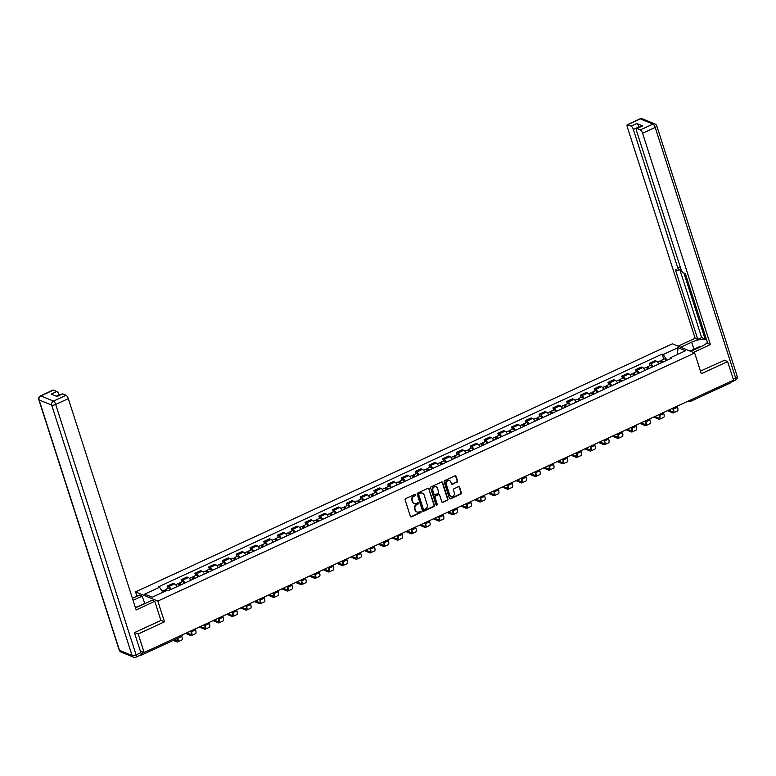 <?xml version="1.0" encoding="UTF-8"?>
<svg xmlns="http://www.w3.org/2000/svg" width="776" height="776" viewBox="0 0 776 776"><rect width="100%" height="100%" fill="white"/><g stroke="black" fill="none" stroke-linecap="round" stroke-linejoin="round"><path stroke-width="1.16" d="M415.693 494.7A0.708 0.63 112.4 0 0 414.888 494.341L405.683 498.59A1.018 0.892 112.4 0 0 405.111 499.909L410.388 516.35A1.018 0.892 112.4 0 0 411.552 516.865L420.757 512.616A0.708 0.63 112.4 0 0 420.815 511.316A0.708 0.63 112.4 0 0 420.34 511.335L419.156 511.888A3.24 2.871 112.4 0 1 415.441 510.239L415.005 508.872A3.24 2.871 112.4 0 1 416.838 504.662L418.022 504.119A0.708 0.63 112.4 0 0 418.089 502.819A0.708 0.63 112.4 0 0 417.614 502.838L416.421 503.382A3.24 2.871 112.4 0 1 412.716 501.742L412.269 500.375A3.24 2.871 112.4 0 1 414.103 496.165L415.296 495.612A0.708 0.63 112.4 0 0 415.693 494.7M414.025 503.362A3.24 2.871 112.4 0 1 412.269 501.558L411.823 500.19A3.24 2.871 112.4 0 1 413.656 495.98L414.85 495.437A0.708 0.63 112.4 0 0 415.121 494.283M410.659 516.768A1.018 0.892 112.4 0 0 411.105 516.68L420.311 512.432A0.708 0.63 112.4 0 0 420.573 511.277M416.76 511.859A3.24 2.871 112.4 0 1 414.995 510.055L414.559 508.687A3.24 2.871 112.4 0 1 416.392 504.478L417.585 503.934A0.708 0.63 112.4 0 0 417.847 502.78M457.006 482.274A1.018 0.892 112.4 0 0 457.578 480.955L456.094 476.348A1.018 0.892 112.4 0 0 454.94 475.834L444.716 480.557A1.018 0.892 112.4 0 0 444.134 481.867L449.42 498.318A1.018 0.892 112.4 0 0 450.575 498.832L460.798 494.108A1.018 0.892 112.4 0 0 461.371 492.789L459.586 487.221A1.018 0.892 112.4 0 0 458.422 486.707L454.047 488.725A1.018 0.892 112.4 0 0 453.475 490.044L454.367 492.808A2.716 2.396 112.4 0 1 449.731 494.942L446.258 484.117A2.716 2.396 112.4 0 1 450.885 481.974L451.467 483.778A1.018 0.892 112.4 0 0 452.631 484.292L456.56 482.09A1.018 0.892 112.4 0 0 457.132 480.771L455.648 476.163A1.018 0.892 112.4 0 0 455.376 475.746M134.694 632.537L138.186 633.973L164.493 621.818L157.829 601.06L694.656 352.993L701.32 373.751L727.626 361.597L733.572 380.124L144.142 652.5L140.291 650.918M138.186 633.973L144.142 652.5M429.147 488.793A1.018 0.892 112.4 0 0 427.993 488.279L417.769 493.002A1.018 0.892 112.4 0 0 417.197 494.322L422.474 510.763A1.018 0.892 112.4 0 0 423.638 511.277L433.862 506.553A1.018 0.892 112.4 0 0 434.434 505.244L428.701 488.608A1.018 0.892 112.4 0 0 428.43 488.201M431.243 486.785L441.466 482.051A1.018 0.892 112.4 0 1 442.621 482.565L447.907 499.017A1.018 0.892 112.4 0 1 447.335 500.336L442.95 502.353A1.018 0.892 112.4 0 1 441.796 501.839L439.652 495.166A1.018 0.892 112.4 0 0 438.498 494.651L435.588 496A1.018 0.892 112.4 0 0 435.016 497.309L437.247 504.255A0.708 0.63 112.4 0 1 436.034 504.817L430.67 488.094A1.018 0.892 112.4 0 1 431.243 486.785M136.954 596.22L135.558 591.884L672.394 343.807L694.656 352.993M727.626 361.597L724.124 360.151M730.594 381.491A2.066 0.698 65.2 0 1 730.536 382.888L690.553 401.367A2.066 0.698 -114.8 0 0 690.611 399.97M140.456 655.099L140.834 655.254A2.066 0.698 -114.8 0 0 141.096 655.274A2.066 0.698 -114.8 0 0 141.125 653.761L143.987 652.441M176.957 586.675A4.753 1.6 -114.8 0 0 174.551 583.911L168.731 586.607A4.753 1.6 65.2 0 1 171.127 589.362M168.731 586.607L167.374 586.045L168.082 588.266M174.551 583.911L173.194 583.348L167.374 586.045M181.856 581.903L181.138 579.682L182.496 580.244A4.753 1.6 65.2 0 1 184.901 582.999M190.731 580.312A4.753 1.6 -114.8 0 0 188.326 577.548L186.968 576.985L181.138 579.682M195.62 575.54L194.912 573.318L196.27 573.881A4.753 1.6 65.2 0 1 198.666 576.636M204.495 573.949A4.753 1.6 -114.8 0 0 202.099 571.184L200.732 570.632L194.912 573.318M209.394 569.177L208.676 566.955L210.034 567.518A4.753 1.6 65.2 0 1 212.44 570.273M218.269 567.586A4.753 1.6 -114.8 0 0 215.864 564.821L214.506 564.268L208.676 566.955M223.158 562.813L222.45 560.592L223.808 561.155A4.753 1.6 65.2 0 1 226.214 563.909M232.034 561.223A4.753 1.6 -114.8 0 0 229.638 558.458L228.28 557.905L222.45 560.592M236.932 556.45L236.214 554.229L237.572 554.792A4.753 1.6 65.2 0 1 239.978 557.556M245.808 554.859A4.753 1.6 -114.8 0 0 243.402 552.095L242.044 551.542L236.214 554.229M250.706 550.087L249.988 547.866L251.346 548.428A4.753 1.6 65.2 0 1 253.752 551.193M259.572 548.496A4.753 1.6 -114.8 0 0 257.176 545.732L255.818 545.179L249.988 547.866M264.47 543.724L263.762 541.502L265.12 542.065A4.753 1.6 65.2 0 1 267.516 544.83M273.346 542.133A4.753 1.6 -114.8 0 0 270.94 539.368L269.582 538.816L263.762 541.502M278.245 537.361L277.527 535.139L278.885 535.702A4.753 1.6 65.2 0 1 281.29 538.466M287.11 535.77A4.753 1.6 -114.8 0 0 284.714 533.005L283.356 532.452L277.527 535.139M292.009 530.997L291.301 528.776L292.659 529.339A4.753 1.6 65.2 0 1 295.055 532.103M300.884 529.407A4.753 1.6 -114.8 0 0 298.479 526.642L297.121 526.089L291.301 528.776M305.783 524.634L305.065 522.413L306.423 522.976A4.753 1.6 65.2 0 1 308.829 525.74M314.649 523.043A4.753 1.6 -114.8 0 0 312.253 520.279L310.895 519.726L305.065 522.413M319.547 518.271L318.839 516.05L320.197 516.612A4.753 1.6 65.2 0 1 322.593 519.377M328.423 516.68A4.753 1.6 -114.8 0 0 326.017 513.916L324.659 513.363L318.839 516.05M333.321 511.908L332.603 509.687L333.961 510.249A4.753 1.6 65.2 0 1 336.367 513.014M342.187 510.317A4.753 1.6 -114.8 0 0 339.791 507.562L338.433 507L332.603 509.687M347.085 505.545L346.377 503.323L347.735 503.886A4.753 1.6 65.2 0 1 350.131 506.65M355.961 503.954A4.753 1.6 -114.8 0 0 353.555 501.199L352.197 500.636L346.377 503.323M360.859 499.181L360.142 496.96L361.5 497.523A4.753 1.6 65.2 0 1 363.905 500.287M369.725 497.591A4.753 1.6 -114.8 0 0 367.329 494.836L365.971 494.273L360.142 496.96M374.624 492.818L373.916 490.597L375.274 491.16A4.753 1.6 65.2 0 1 377.67 493.924M383.499 491.227A4.753 1.6 -114.8 0 0 381.094 488.473L379.736 487.91L373.916 490.597M388.398 486.455L387.68 484.234L389.038 484.796A4.753 1.6 65.2 0 1 391.444 487.561M397.264 484.864A4.753 1.6 -114.8 0 0 394.868 482.109L393.51 481.547L387.68 484.234M402.162 480.092L401.454 477.87L402.812 478.433A4.753 1.6 65.2 0 1 405.208 481.198M411.037 478.501A4.753 1.6 -114.8 0 0 408.632 475.746L407.274 475.184L401.454 477.87M415.936 473.729L415.218 471.507L416.576 472.07A4.753 1.6 65.2 0 1 418.982 474.834M424.802 472.138A4.753 1.6 -114.8 0 0 422.406 469.383L421.048 468.82L415.218 471.507M429.7 467.375L428.992 465.144L430.35 465.707A4.753 1.6 65.2 0 1 432.746 468.471M438.576 465.775A4.753 1.6 -114.8 0 0 436.17 463.02L434.812 462.457L428.992 465.144M443.474 461.012L442.756 458.791L444.115 459.344A4.753 1.6 65.2 0 1 446.52 462.108M452.34 459.411A4.753 1.6 -114.8 0 0 449.944 456.657L448.586 456.094L442.756 458.791M457.239 454.649L456.53 452.427L457.889 452.98A4.753 1.6 65.2 0 1 460.284 455.745M466.114 453.048A4.753 1.6 -114.8 0 0 463.709 450.293L462.35 449.731L456.53 452.427M471.013 448.285L470.295 446.064L471.653 446.617A4.753 1.6 65.2 0 1 474.058 449.382M479.878 446.685A4.753 1.6 -114.8 0 0 477.482 443.93L476.125 443.368L470.295 446.064M484.777 441.922L484.069 439.701L485.427 440.254A4.753 1.6 65.2 0 1 487.823 443.018M493.652 440.322A4.753 1.6 -114.8 0 0 491.247 437.567L489.889 437.004L484.069 439.701M498.551 435.559L497.833 433.338L499.191 433.891A4.753 1.6 65.2 0 1 501.597 436.655M507.417 433.959A4.753 1.6 -114.8 0 0 505.021 431.204L503.663 430.641L497.833 433.338M512.315 429.196L511.607 426.975L512.965 427.527A4.753 1.6 65.2 0 1 515.361 430.292M521.191 427.595A4.753 1.6 -114.8 0 0 518.785 424.841L517.427 424.278L511.607 426.975M526.089 422.833L525.371 420.611L526.729 421.164A4.753 1.6 65.2 0 1 529.135 423.929M534.965 421.242A4.753 1.6 -114.8 0 0 532.559 418.477L531.201 417.915L525.371 420.611M539.853 416.469L539.145 414.248L540.503 414.801A4.753 1.6 65.2 0 1 542.899 417.566M548.729 414.879A4.753 1.6 -114.8 0 0 546.333 412.114L544.965 411.552L539.145 414.248M553.627 410.106L552.91 407.885L554.268 408.438A4.753 1.6 65.2 0 1 556.673 411.202M562.503 408.515A4.753 1.6 -114.8 0 0 560.097 405.751L558.739 405.188L552.91 407.885M567.392 403.743L566.684 401.522L568.042 402.075A4.753 1.6 65.2 0 1 570.447 404.839M576.267 402.152A4.753 1.6 -114.8 0 0 573.871 399.388L572.513 398.825L566.684 401.522M581.166 397.38L580.448 395.159L581.816 395.721A4.753 1.6 65.2 0 1 584.212 398.476M590.041 395.789A4.753 1.6 -114.8 0 0 587.636 393.025L586.278 392.462L580.448 395.159M594.94 391.017L594.222 388.795L595.58 389.358A4.753 1.6 65.2 0 1 597.986 392.113M603.806 389.426A4.753 1.6 -114.8 0 0 601.41 386.661L600.052 386.099L594.222 388.795M608.704 384.654L607.996 382.432L609.354 382.995A4.753 1.6 65.2 0 1 611.75 385.75M617.58 383.063A4.753 1.6 -114.8 0 0 615.174 380.298L613.816 379.736L607.996 382.432M622.478 378.29L621.76 376.069L623.118 376.632A4.753 1.6 65.2 0 1 625.524 379.386M631.344 376.7A4.753 1.6 -114.8 0 0 628.948 373.935L627.59 373.372L621.76 376.069M636.242 371.927L635.534 369.706L636.892 370.268A4.753 1.6 65.2 0 1 639.288 373.023M645.118 370.336A4.753 1.6 -114.8 0 0 642.712 367.572L641.354 367.009L635.534 369.706M650.016 365.564L649.299 363.343L650.657 363.905A4.753 1.6 65.2 0 1 653.062 366.66M658.882 363.973A4.753 1.6 -114.8 0 0 656.486 361.209L655.128 360.646L649.299 363.343M666.991 360.219L663.189 354.525L678.02 347.667L685.499 350.752L670.668 357.61L671.715 358.037L168.072 590.778L167.034 590.342L152.203 597.2L144.724 594.115L159.546 587.257L162.882 592.263M663.189 354.525L662.141 354.089L158.498 586.831L159.546 587.257M157.829 601.06L135.558 591.884M164.493 621.818L160.884 620.334M663.781 359.201L662.141 354.089M670.668 357.61L670.474 358.619M677.399 354.496L678.02 347.667M422.745 511.18A1.018 0.892 112.4 0 0 423.192 511.093L433.415 506.369A1.018 0.892 112.4 0 0 433.988 505.06L428.701 488.608M419.127 493.846A0.708 0.63 112.4 0 0 418.73 494.768L423.366 509.202A0.708 0.63 112.4 0 0 424.181 509.56L425.432 508.978A3.24 2.871 112.4 0 0 427.266 504.778L424.094 494.904A3.24 2.871 112.4 0 0 420.388 493.264L418.681 493.662A0.708 0.63 112.4 0 0 418.283 494.584L418.73 494.768M423.502 509.434A0.708 0.63 112.4 0 1 422.92 509.017L418.283 494.584M422.338 493.109A3.24 2.871 112.4 0 0 419.942 493.08L420.388 493.264M418.681 493.662L419.942 493.08M442.068 502.247A1.018 0.892 112.4 0 0 442.514 502.169L446.889 500.151A1.018 0.892 112.4 0 0 447.461 498.832L442.175 482.381A1.018 0.892 112.4 0 0 441.903 481.974M438.935 494.574A1.018 0.892 112.4 0 0 438.052 494.477L435.142 495.815A1.018 0.892 112.4 0 0 434.57 497.125L437.247 504.255M436.17 505.05A0.708 0.63 112.4 0 0 436.801 504.07M437.431 488.25A2.716 2.396 112.4 0 0 432.795 490.393L434.017 494.205A1.018 0.892 112.4 0 0 435.181 494.719L438.081 493.381A1.018 0.892 112.4 0 0 438.653 492.062L437.431 488.25M435.918 486.736A2.716 2.396 112.4 0 0 432.348 490.209L432.795 490.393M434.288 494.613A1.018 0.892 112.4 0 1 433.58 494.021L432.348 490.209M451.739 484.195A1.018 0.892 112.4 0 0 452.185 484.108L456.56 482.09M449.382 480.46A2.716 2.396 112.4 0 0 445.812 483.933L446.258 484.117M450.798 496.281A2.716 2.396 112.4 0 1 449.285 494.758L445.812 483.933M449.692 498.725A1.018 0.892 112.4 0 0 450.138 498.648L460.362 493.924A1.018 0.892 112.4 0 0 460.934 492.605L459.14 487.037A1.018 0.892 112.4 0 0 458.868 486.62M166.762 590.468A2.58 0.873 -114.8 0 0 165.453 589.488A2.58 0.873 -114.8 0 0 165.346 591.128M170.371 589.721A2.58 0.873 -114.8 0 0 168.625 588.014L165.453 589.488M181.797 636.242L181.807 636.262A5.219 1.756 65.2 0 1 181.749 640.064L177.685 641.946A5.219 1.756 65.2 0 1 177.006 641.907L173.31 640.384M165.269 591.157A2.58 0.873 -114.8 0 0 163.949 590.177L162.077 591.04M174.513 639.831L176.618 640.695A3.87 1.31 -114.8 0 0 177.122 640.724A3.87 1.31 -114.8 0 0 177.345 638.522M177.801 638.308A5.219 1.756 65.2 0 1 177.685 641.946M180.546 585.017L179.78 584.338L179.77 585.24L179.188 585.007A2.58 0.873 -114.8 0 1 179.217 583.125L182.399 581.651A2.58 0.873 -114.8 0 1 184.135 583.358M180.963 584.823A2.58 0.873 -114.8 0 0 179.217 583.125M179.401 585.414L180.478 584.92M191.187 630.762L191.517 631.771A5.219 1.756 65.2 0 1 191.449 635.583A5.219 1.756 65.2 0 1 190.78 635.544L185.522 633.381M195.251 628.88L195.571 629.899A5.219 1.756 65.2 0 1 195.513 633.701L191.449 635.583M179.46 585.521A2.58 0.873 -114.8 0 0 177.723 583.814L175.648 584.774M186.725 632.828L190.382 634.332A3.87 1.31 -114.8 0 0 190.886 634.361A3.87 1.31 -114.8 0 0 190.935 631.538L190.75 630.966M194.31 578.653L193.554 577.975L193.534 578.886L192.962 578.644A2.58 0.873 -114.8 0 1 192.991 576.762L196.163 575.288A2.58 0.873 -114.8 0 1 197.909 576.995M194.727 578.46A2.58 0.873 -114.8 0 0 192.991 576.762M193.175 579.051L194.252 578.557M204.961 624.399L205.281 625.408A5.219 1.756 65.2 0 1 205.223 629.22A5.219 1.756 65.2 0 1 204.544 629.181L199.286 627.018M209.016 622.517L209.345 623.535A5.219 1.756 65.2 0 1 209.287 627.338L205.223 629.22M193.224 579.158A2.58 0.873 -114.8 0 0 191.488 577.451L189.412 578.411M200.489 626.465L204.156 627.978A3.87 1.31 -114.8 0 0 204.66 627.997A3.87 1.31 -114.8 0 0 204.709 625.175L204.524 624.602M135.422 607.647A11.621 3.744 -17.8 0 0 139.622 606.046L152.154 600.255L154.783 601.342L136.159 609.946L68.307 398.621L55.688 404.451L136.091 654.876L140.854 652.674L134.432 632.653L160.913 620.422L154.783 601.342M133.065 600.314L142.134 596.123L139.505 595.037L132.424 598.315M144.86 603.631L142.134 596.123M59.238 395.275L56.212 396.148M53.476 390.085L40.856 395.915A3.094 1.048 -114.8 0 0 40.449 395.896L53.069 390.066A3.094 1.048 65.2 0 1 53.476 390.085L56.861 391.482A3.094 1.048 65.2 0 1 59.092 394.819M56.813 396.4L62.293 393.868A3.094 1.048 65.2 0 1 62.691 393.888L66.076 395.275A3.094 1.048 65.2 0 1 68.307 398.621M56.861 391.482L51.206 394.092L57.046 396.497L62.691 393.888M140.854 652.674A3.094 1.048 65.2 0 1 140.825 654.934L136.052 657.136A3.094 1.048 -114.8 0 0 136.091 654.876A3.094 0.999 162.2 0 1 132.104 655.545L51.701 405.13L39.101 399.931L119.504 650.356L132.104 655.545A3.094 2.745 -67.6 0 0 133.569 657.185A3.094 3.094 0 0 0 136.052 657.136M138.079 606.444L144.501 603.476M680.717 347.241L691.678 342.177A11.621 3.744 -17.8 0 1 706.538 339.626M690.737 351.373L701.688 346.309A11.621 3.744 -17.8 0 0 707.382 342.255M693.366 352.459L710.409 344.573L707.78 343.496L685.363 273.676L683.278 272.812A3.094 1.048 -114.8 0 1 681.037 269.466L636.504 130.756A3.094 1.048 -114.8 0 1 636.543 128.496L642.188 125.887A3.094 1.048 65.2 0 1 642.596 125.906L636.757 123.5A3.094 1.048 65.2 0 1 638.997 126.847L639.143 127.293M706.17 338.472L705.074 338.976L701.649 337.57L697.76 339.364L695.141 338.278L627.289 126.954A3.094 1.048 -114.8 0 1 627.328 124.694A3.094 1.048 -114.8 0 1 627.726 124.713L631.111 126.11L636.757 123.5M678.088 346.154L695.141 338.278M710.409 344.573L642.567 133.259A3.094 1.048 -114.8 0 0 640.326 129.912L636.95 128.515A3.094 1.048 -114.8 0 0 636.543 128.496M638.997 126.847L633.342 129.456L677.875 268.166A3.094 1.048 -114.8 0 1 677.846 270.426A3.094 1.048 -114.8 0 1 677.438 270.407L675.343 269.544L697.76 339.364M633.342 129.456A3.094 1.048 -114.8 0 0 631.111 126.11M724.483 360.297L700.466 371.083M730.74 382.325A3.094 1.048 -114.8 0 0 730.779 382.306A3.094 1.048 -114.8 0 0 731.079 381.268M683.918 273.074L705.074 338.976M679.795 269.524L701.649 337.57M135.334 607.385L138.826 606.405M690 351.072L699.351 346.746L700.932 346.659M208.084 572.29L207.318 571.611L207.308 572.523L206.726 572.281A2.58 0.873 -114.8 0 1 206.756 570.399L209.937 568.924A2.58 0.873 -114.8 0 1 211.673 570.632M208.501 572.096A2.58 0.873 -114.8 0 0 206.756 570.399M206.94 572.688L208.016 572.193M218.725 618.035L219.055 619.044A5.219 1.756 65.2 0 1 218.997 622.856A5.219 1.756 65.2 0 1 218.318 622.818L213.06 620.654M222.79 616.154L223.11 617.172A5.219 1.756 65.2 0 1 223.051 620.975L218.997 622.856M206.998 572.795A2.58 0.873 -114.8 0 0 205.262 571.087L203.186 572.048M214.263 620.102L217.93 621.615A3.87 1.31 -114.8 0 0 218.425 621.634A3.87 1.31 -114.8 0 0 218.473 618.812L218.289 618.239M221.849 565.927L221.092 565.248L221.073 566.16L220.5 565.917A2.58 0.873 -114.8 0 1 220.529 564.036L223.701 562.561A2.58 0.873 -114.8 0 1 225.447 564.268M222.266 565.733A2.58 0.873 -114.8 0 0 220.529 564.036M220.714 566.325L221.791 565.83M232.499 611.672L232.819 612.681A5.219 1.756 65.2 0 1 232.761 616.493A5.219 1.756 65.2 0 1 232.082 616.454L226.825 614.291M236.554 609.79L236.884 610.809A5.219 1.756 65.2 0 1 236.826 614.611L232.761 616.493M220.762 566.432A2.58 0.873 -114.8 0 0 219.026 564.724L216.95 565.685M228.028 613.738L231.694 615.252A3.87 1.31 -114.8 0 0 232.199 615.271A3.87 1.31 -114.8 0 0 232.247 612.448L232.063 611.876M235.623 559.564L234.856 558.885L234.847 559.797L234.265 559.554A2.58 0.873 -114.8 0 1 234.294 557.672L237.475 556.198A2.58 0.873 -114.8 0 1 239.212 557.905M236.04 559.37A2.58 0.873 -114.8 0 0 234.294 557.672M234.478 559.962L235.555 559.467M246.264 605.309L246.593 606.318A5.219 1.756 65.2 0 1 246.535 610.13A5.219 1.756 65.2 0 1 245.856 610.091L240.599 607.928M250.328 603.427L250.648 604.446A5.219 1.756 65.2 0 1 250.59 608.248L246.535 610.13M234.536 560.068A2.58 0.873 -114.8 0 0 232.8 558.361L230.724 559.321M241.802 607.375L245.468 608.888A3.87 1.31 -114.8 0 0 245.963 608.908A3.87 1.31 -114.8 0 0 246.011 606.085L245.827 605.513M249.387 553.201L248.63 552.522L248.611 553.433L248.039 553.191A2.58 0.873 -114.8 0 1 248.068 551.309L251.24 549.835A2.58 0.873 -114.8 0 1 252.986 551.542M249.804 553.007A2.58 0.873 -114.8 0 0 248.068 551.309M248.252 553.598L249.329 553.104M260.038 598.946L260.358 599.955A5.219 1.756 65.2 0 1 260.3 603.767A5.219 1.756 65.2 0 1 259.62 603.728L254.363 601.565M264.092 597.074L264.422 598.083A5.219 1.756 65.2 0 1 264.364 601.885L260.3 603.767M248.31 553.705A2.58 0.873 -114.8 0 0 246.564 551.998L244.489 552.958M255.566 601.012L259.233 602.525A3.87 1.31 -114.8 0 0 259.737 602.545A3.87 1.31 -114.8 0 0 259.785 599.722L259.601 599.15M263.161 546.837L262.395 546.158L262.385 547.07L261.803 546.828A2.58 0.873 -114.8 0 1 261.832 544.946L265.014 543.472A2.58 0.873 -114.8 0 1 266.75 545.179M263.578 546.643A2.58 0.873 -114.8 0 0 261.832 544.946M262.016 547.235L263.093 546.74M273.802 592.583L274.132 593.591A5.219 1.756 65.2 0 1 274.074 597.404A5.219 1.756 65.2 0 1 273.394 597.365L268.137 595.202M277.866 590.711L278.186 591.719A5.219 1.756 65.2 0 1 278.128 595.522L274.074 597.404M262.075 547.342A2.58 0.873 -114.8 0 0 260.338 545.635L258.262 546.595M269.34 594.649L273.006 596.162A3.87 1.31 -114.8 0 0 273.511 596.181A3.87 1.31 -114.8 0 0 273.55 593.359L273.365 592.786M276.925 540.474L276.169 539.795L276.159 540.707L275.577 540.465A2.58 0.873 -114.8 0 1 275.606 538.583L278.788 537.108A2.58 0.873 -114.8 0 1 280.524 538.816M277.342 540.28A2.58 0.873 -114.8 0 0 275.606 538.583M275.79 540.872L276.867 540.377M287.576 586.22L287.896 587.228A5.219 1.756 65.2 0 1 287.838 591.04A5.219 1.756 65.2 0 1 287.159 591.002L281.901 588.838M291.63 584.347L291.96 585.356A5.219 1.756 65.2 0 1 291.902 589.159L287.838 591.04M275.849 540.979A2.58 0.873 -114.8 0 0 274.103 539.272L272.027 540.232M283.104 588.286L286.771 589.799A3.87 1.31 -114.8 0 0 287.275 589.818A3.87 1.31 -114.8 0 0 287.324 586.995L287.139 586.423M290.699 534.111L289.943 533.432L289.923 534.344L289.341 534.101A2.58 0.873 -114.8 0 1 289.37 532.22L292.552 530.745A2.58 0.873 -114.8 0 1 294.288 532.452M291.116 533.917A2.58 0.873 -114.8 0 0 289.37 532.22M289.555 534.509L290.641 534.014M301.34 579.856L301.67 580.865A5.219 1.756 65.2 0 1 301.612 584.677A5.219 1.756 65.2 0 1 300.933 584.638L295.675 582.475M305.405 577.984L305.734 578.993A5.219 1.756 65.2 0 1 305.666 582.795L301.612 584.677M289.613 534.615A2.58 0.873 -114.8 0 0 287.877 532.908L285.801 533.869M296.878 581.922L300.545 583.436A3.87 1.31 -114.8 0 0 301.049 583.455A3.87 1.31 -114.8 0 0 301.088 580.632L300.904 580.06M304.464 527.748L303.707 527.069L303.697 527.981L303.115 527.738A2.58 0.873 -114.8 0 1 303.144 525.856L306.326 524.382A2.58 0.873 -114.8 0 1 308.062 526.089M304.881 527.554A2.58 0.873 -114.8 0 0 303.144 525.856M303.329 528.146L304.405 527.651M315.114 573.493L315.434 574.502A5.219 1.756 65.2 0 1 315.376 578.314A5.219 1.756 65.2 0 1 314.697 578.275L309.449 576.112M319.178 571.621L319.499 572.63A5.219 1.756 65.2 0 1 319.44 576.442L315.376 578.314M303.387 528.252A2.58 0.873 -114.8 0 0 301.641 526.545L299.565 527.505M310.642 575.559L314.309 577.072A3.87 1.31 -114.8 0 0 314.813 577.092A3.87 1.31 -114.8 0 0 314.862 574.269L314.678 573.697M318.238 521.385L317.481 520.706L317.462 521.617L316.88 521.375A2.58 0.873 -114.8 0 1 316.918 519.493L320.09 518.019A2.58 0.873 -114.8 0 1 321.827 519.726M318.655 521.191A2.58 0.873 -114.8 0 0 316.918 519.493M317.093 521.782L318.179 521.288M328.878 567.13L329.208 568.139A5.219 1.756 65.2 0 1 329.15 571.951A5.219 1.756 65.2 0 1 328.471 571.922L323.214 569.749M332.943 565.258L333.273 566.267A5.219 1.756 65.2 0 1 333.205 570.079L329.15 571.951M317.151 521.889A2.58 0.873 -114.8 0 0 315.415 520.182L313.339 521.142M324.416 569.196L328.083 570.709A3.87 1.31 -114.8 0 0 328.587 570.729A3.87 1.31 -114.8 0 0 328.626 567.906L328.442 567.334M332.002 515.022L331.245 514.352L331.236 515.254L330.654 515.012A2.58 0.873 -114.8 0 1 330.683 513.13L333.864 511.656A2.58 0.873 -114.8 0 1 335.601 513.363M332.419 514.827A2.58 0.873 -114.8 0 0 330.683 513.13M330.867 515.419L331.944 514.924M342.652 560.767L342.973 561.775A5.219 1.756 65.2 0 1 342.914 565.588A5.219 1.756 65.2 0 1 342.235 565.558L336.988 563.386M346.717 558.895L347.037 559.903A5.219 1.756 65.2 0 1 346.979 563.715L342.914 565.588M330.925 515.526A2.58 0.873 -114.8 0 0 329.179 513.819L327.103 514.779M338.181 562.833L341.847 564.346A3.87 1.31 -114.8 0 0 342.352 564.365A3.87 1.31 -114.8 0 0 342.4 561.543L342.216 560.97M345.776 508.658L345.019 507.989L345 508.891L344.418 508.649A2.58 0.873 -114.8 0 1 344.457 506.767L347.629 505.302A2.58 0.873 -114.8 0 1 349.365 507M346.193 508.464A2.58 0.873 -114.8 0 0 344.457 506.767M344.641 509.056L345.718 508.561M356.417 554.403L356.747 555.422A5.219 1.756 65.2 0 1 356.688 559.224A5.219 1.756 65.2 0 1 356.009 559.195L350.752 557.023M360.481 552.531L360.811 553.54A5.219 1.756 65.2 0 1 360.743 557.352L356.688 559.224M344.69 509.163A2.58 0.873 -114.8 0 0 342.953 507.455L340.877 508.416M351.955 556.47L355.621 557.983A3.87 1.31 -114.8 0 0 356.126 558.002A3.87 1.31 -114.8 0 0 356.165 555.179L355.98 554.607M359.54 502.295L358.784 501.626L358.774 502.528L358.192 502.285A2.58 0.873 -114.8 0 1 358.221 500.404L361.403 498.939A2.58 0.873 -114.8 0 1 363.139 500.636M359.957 502.111A2.58 0.873 -114.8 0 0 358.221 500.404M358.405 502.693L359.482 502.198M370.191 548.04L370.521 549.059A5.219 1.756 65.2 0 1 370.453 552.861A5.219 1.756 65.2 0 1 369.774 552.832L364.526 550.659M374.255 546.168L374.575 547.177A5.219 1.756 65.2 0 1 374.517 550.989L370.453 552.861M358.464 502.8A2.58 0.873 -114.8 0 0 356.717 501.092L354.642 502.053M365.719 550.106L369.386 551.62A3.87 1.31 -114.8 0 0 369.89 551.639A3.87 1.31 -114.8 0 0 369.939 548.816L369.754 548.244M373.314 495.932L372.558 495.263L372.538 496.165L371.956 495.922A2.58 0.873 -114.8 0 1 371.995 494.04L375.167 492.576A2.58 0.873 -114.8 0 1 376.903 494.273M373.731 495.748A2.58 0.873 -114.8 0 0 371.995 494.04M372.179 496.33L373.256 495.835M383.965 541.677L384.285 542.696A5.219 1.756 65.2 0 1 384.227 546.498A5.219 1.756 65.2 0 1 383.548 546.469L378.29 544.296M388.019 539.805L388.349 540.814A5.219 1.756 65.2 0 1 388.281 544.626L384.227 546.498M372.228 496.436A2.58 0.873 -114.8 0 0 370.491 494.729L368.416 495.689M379.493 543.743L383.16 545.256A3.87 1.31 -114.8 0 0 383.664 545.276A3.87 1.31 -114.8 0 0 383.703 542.453L383.519 541.881M387.079 489.569L386.322 488.899L386.312 489.801L385.73 489.559A2.58 0.873 -114.8 0 1 385.759 487.677L388.941 486.212A2.58 0.873 -114.8 0 1 390.677 487.91M387.496 489.384A2.58 0.873 -114.8 0 0 385.759 487.677M385.944 489.966L387.02 489.472M397.729 535.314L398.059 536.332A5.219 1.756 65.2 0 1 397.991 540.135A5.219 1.756 65.2 0 1 397.312 540.106L392.064 537.933M401.793 533.442L402.113 534.451A5.219 1.756 65.2 0 1 402.055 538.263L397.991 540.135M386.002 490.073A2.58 0.873 -114.8 0 0 384.256 488.366L382.19 489.326M393.257 537.38L396.924 538.893A3.87 1.31 -114.8 0 0 397.428 538.913A3.87 1.31 -114.8 0 0 397.477 536.09L397.293 535.518M400.852 483.205L400.096 482.536L400.076 483.438L399.504 483.196A2.58 0.873 -114.8 0 1 399.533 481.314L402.705 479.849A2.58 0.873 -114.8 0 1 404.451 481.547M401.27 483.021A2.58 0.873 -114.8 0 0 399.533 481.314M399.718 483.603L400.794 483.108M411.503 528.951L411.823 529.969A5.219 1.756 65.2 0 1 411.765 533.772A5.219 1.756 65.2 0 1 411.086 533.742L405.829 531.57M415.558 527.079L415.887 528.087A5.219 1.756 65.2 0 1 415.82 531.899L411.765 533.772M399.766 483.71A2.58 0.873 -114.8 0 0 398.03 482.003L395.954 482.963M407.031 531.017L410.698 532.53A3.87 1.31 -114.8 0 0 411.202 532.549A3.87 1.31 -114.8 0 0 411.241 529.727L411.057 529.154M414.617 476.842L413.86 476.173L413.85 477.075L413.269 476.833A2.58 0.873 -114.8 0 1 413.298 474.951L416.479 473.486A2.58 0.873 -114.8 0 1 418.215 475.184M415.034 476.658A2.58 0.873 -114.8 0 0 413.298 474.951M413.482 477.24L414.559 476.745M425.267 522.587L425.597 523.606A5.219 1.756 65.2 0 1 425.529 527.408A5.219 1.756 65.2 0 1 424.85 527.379L419.603 525.207M429.332 520.715L429.652 521.724A5.219 1.756 65.2 0 1 429.594 525.536L425.529 527.408M413.54 477.347A2.58 0.873 -114.8 0 0 411.794 475.639L409.728 476.6M420.796 524.654L424.462 526.167A3.87 1.31 -114.8 0 0 424.967 526.186A3.87 1.31 -114.8 0 0 425.015 523.363L424.831 522.791M428.391 470.489L427.634 469.81L427.615 470.712L427.042 470.469A2.58 0.873 -114.8 0 1 427.072 468.588L430.243 467.123A2.58 0.873 -114.8 0 1 431.99 468.82M428.808 470.295A2.58 0.873 -114.8 0 0 427.072 468.588M427.256 470.877L428.333 470.382M439.041 516.224L439.361 517.243A5.219 1.756 65.2 0 1 439.303 521.045A5.219 1.756 65.2 0 1 438.624 521.016L433.367 518.843M443.096 514.352L443.426 515.361A5.219 1.756 65.2 0 1 443.358 519.173L439.303 521.045M427.304 470.983A2.58 0.873 -114.8 0 0 425.568 469.286L423.492 470.237M434.57 518.29L438.236 519.804A3.87 1.31 -114.8 0 0 438.741 519.833A3.87 1.31 -114.8 0 0 438.779 517L438.605 516.428M442.165 464.126L441.399 463.447L441.389 464.349L440.807 464.106A2.58 0.873 -114.8 0 1 440.836 462.224L444.017 460.76A2.58 0.873 -114.8 0 1 445.754 462.457M442.582 463.932A2.58 0.873 -114.8 0 0 440.836 462.224M441.02 464.514L442.097 464.019M452.806 509.861L453.135 510.88A5.219 1.756 65.2 0 1 453.068 514.682A5.219 1.756 65.2 0 1 452.389 514.653L447.141 512.48M456.87 507.989L457.19 508.998A5.219 1.756 65.2 0 1 457.132 512.81L453.068 514.682M441.078 464.62A2.58 0.873 -114.8 0 0 439.332 462.923L437.266 463.873M448.334 511.927L452.001 513.44A3.87 1.31 -114.8 0 0 452.505 513.47A3.87 1.31 -114.8 0 0 452.553 510.637L452.369 510.065M455.929 457.762L455.173 457.083L455.153 457.985L454.581 457.743A2.58 0.873 -114.8 0 1 454.61 455.861L457.782 454.397A2.58 0.873 -114.8 0 1 459.528 456.094M456.346 457.568A2.58 0.873 -114.8 0 0 454.61 455.861M454.794 458.15L455.871 457.656M466.58 503.498L466.9 504.516A5.219 1.756 65.2 0 1 466.842 508.319A5.219 1.756 65.2 0 1 466.163 508.29L460.905 506.117M470.634 501.626L470.964 502.635A5.219 1.756 65.2 0 1 470.896 506.447L466.842 508.319M454.843 458.257A2.58 0.873 -114.8 0 0 453.106 456.56L451.031 457.51M462.108 505.564L465.775 507.077A3.87 1.31 -114.8 0 0 466.279 507.106A3.87 1.31 -114.8 0 0 466.318 504.274L466.143 503.702M469.703 451.399L468.937 450.72L468.927 451.622L468.345 451.38A2.58 0.873 -114.8 0 1 468.374 449.498L471.556 448.033A2.58 0.873 -114.8 0 1 473.292 449.731M470.12 451.205A2.58 0.873 -114.8 0 0 468.374 449.498M468.558 451.787L469.635 451.292M480.344 497.135L480.674 498.153A5.219 1.756 65.2 0 1 480.606 501.956A5.219 1.756 65.2 0 1 479.927 501.927L474.679 499.754M484.408 495.263L484.728 496.271A5.219 1.756 65.2 0 1 484.67 500.083L480.606 501.956M468.617 451.894A2.58 0.873 -114.8 0 0 466.88 450.196L464.805 451.147M475.882 499.201L479.539 500.714A3.87 1.31 -114.8 0 0 480.043 500.743A3.87 1.31 -114.8 0 0 480.092 497.911L479.907 497.338M483.467 445.036L482.711 444.357L482.691 445.259L482.119 445.017A2.58 0.873 -114.8 0 1 482.148 443.135L485.32 441.67A2.58 0.873 -114.8 0 1 487.066 443.368M483.885 444.842A2.58 0.873 -114.8 0 0 482.148 443.135M482.332 445.424L483.409 444.929M494.118 490.772L494.438 491.79A5.219 1.756 65.2 0 1 494.38 495.592A5.219 1.756 65.2 0 1 493.701 495.563L488.443 493.39M498.173 488.899L498.502 489.908A5.219 1.756 65.2 0 1 498.444 493.72L494.38 495.592M482.381 445.531A2.58 0.873 -114.8 0 0 480.645 443.833L478.569 444.784M489.646 492.838L493.313 494.351A3.87 1.31 -114.8 0 0 493.817 494.38A3.87 1.31 -114.8 0 0 493.866 491.548L493.681 490.975M497.241 438.673L496.475 437.994L496.465 438.896L495.883 438.653A2.58 0.873 -114.8 0 1 495.912 436.772L499.094 435.307A2.58 0.873 -114.8 0 1 500.83 437.004M497.658 438.479A2.58 0.873 -114.8 0 0 495.912 436.772M496.097 439.061L497.173 438.566M507.882 484.408L508.212 485.427A5.219 1.756 65.2 0 1 508.144 489.229A5.219 1.756 65.2 0 1 507.465 489.2L502.217 487.027M511.947 482.536L512.267 483.545A5.219 1.756 65.2 0 1 512.208 487.357L508.144 489.229M496.155 439.167A2.58 0.873 -114.8 0 0 494.419 437.47L492.343 438.421M503.42 486.474L507.077 487.988A3.87 1.31 -114.8 0 0 507.582 488.017A3.87 1.31 -114.8 0 0 507.63 485.184L507.446 484.612M511.006 432.31L510.249 431.631L510.23 432.533L509.657 432.29A2.58 0.873 -114.8 0 1 509.687 430.408L512.858 428.944A2.58 0.873 -114.8 0 1 514.604 430.641M511.423 432.116A2.58 0.873 -114.8 0 0 509.687 430.408M509.871 432.698L510.947 432.203M521.656 478.045L521.976 479.064A5.219 1.756 65.2 0 1 521.918 482.866A5.219 1.756 65.2 0 1 521.239 482.837L515.982 480.664M525.711 476.173L526.041 477.182A5.219 1.756 65.2 0 1 525.982 480.994L521.918 482.866M509.919 432.804A2.58 0.873 -114.8 0 0 508.183 431.107L506.107 432.067M517.185 480.111L520.851 481.624A3.87 1.31 -114.8 0 0 521.356 481.654A3.87 1.31 -114.8 0 0 521.404 478.821L521.22 478.249M524.78 425.946L524.013 425.267L524.004 426.17L523.422 425.937A2.58 0.873 -114.8 0 1 523.451 424.045L526.632 422.58A2.58 0.873 -114.8 0 1 528.369 424.278M525.197 425.752A2.58 0.873 -114.8 0 0 523.451 424.045M523.635 426.334L524.712 425.84M535.421 471.682L535.75 472.7A5.219 1.756 65.2 0 1 535.683 476.503A5.219 1.756 65.2 0 1 535.013 476.474L529.756 474.311M539.485 469.81L539.805 470.819A5.219 1.756 65.2 0 1 539.747 474.631L535.683 476.503M523.693 426.441A2.58 0.873 -114.8 0 0 521.957 424.744L519.881 425.704M530.959 473.748L534.615 475.261A3.87 1.31 -114.8 0 0 535.12 475.29A3.87 1.31 -114.8 0 0 535.168 472.458L534.984 471.886M538.544 419.583L537.787 418.904L537.768 419.806L537.196 419.574A2.58 0.873 -114.8 0 1 537.225 417.682L540.397 416.217A2.58 0.873 -114.8 0 1 542.143 417.915M538.961 419.389A2.58 0.873 -114.8 0 0 537.225 417.682M537.409 419.981L538.486 419.476M549.195 465.319L549.515 466.337A5.219 1.756 65.2 0 1 549.457 470.14A5.219 1.756 65.2 0 1 548.778 470.11L543.52 467.947M553.249 463.447L553.579 464.455A5.219 1.756 65.2 0 1 553.521 468.267L549.457 470.14M537.458 420.078A2.58 0.873 -114.8 0 0 535.721 418.38L533.645 419.341M544.723 467.385L548.389 468.898A3.87 1.31 -114.8 0 0 548.894 468.927A3.87 1.31 -114.8 0 0 548.942 466.095L548.758 465.522M552.318 413.22L551.552 412.541L551.542 413.443L550.96 413.21A2.58 0.873 -114.8 0 1 550.989 411.319L554.171 409.854A2.58 0.873 -114.8 0 1 555.907 411.552M552.735 413.026A2.58 0.873 -114.8 0 0 550.989 411.319M551.173 413.618L552.25 413.113M562.959 458.965L563.289 459.974A5.219 1.756 65.2 0 1 563.231 463.776A5.219 1.756 65.2 0 1 562.552 463.747L557.294 461.584M567.023 457.083L567.343 458.092A5.219 1.756 65.2 0 1 567.285 461.904L563.231 463.776M551.232 413.715A2.58 0.873 -114.8 0 0 549.495 412.017L547.419 412.977M558.497 461.022L562.163 462.535A3.87 1.31 -114.8 0 0 562.658 462.564A3.87 1.31 -114.8 0 0 562.707 459.731L562.522 459.159M566.082 406.857L565.326 406.178L565.306 407.08L564.734 406.847A2.58 0.873 -114.8 0 1 564.763 404.956L567.935 403.491A2.58 0.873 -114.8 0 1 569.681 405.198M566.499 406.663A2.58 0.873 -114.8 0 0 564.763 404.956M564.947 407.255L566.024 406.75M576.733 452.602L577.053 453.611A5.219 1.756 65.2 0 1 576.995 457.413A5.219 1.756 65.2 0 1 576.316 457.384L571.058 455.221M580.788 450.72L581.117 451.729A5.219 1.756 65.2 0 1 581.059 455.541L576.995 457.413M564.996 407.351A2.58 0.873 -114.8 0 0 563.26 405.654L561.184 406.614M572.261 454.658L575.928 456.172A3.87 1.31 -114.8 0 0 576.432 456.201A3.87 1.31 -114.8 0 0 576.481 453.368L576.296 452.796M579.856 400.494L579.09 399.815L579.08 400.717L578.498 400.484A2.58 0.873 -114.8 0 1 578.527 398.592L581.709 397.128A2.58 0.873 -114.8 0 1 583.445 398.835M580.273 400.3A2.58 0.873 -114.8 0 0 578.527 398.592M578.712 400.891L579.788 400.387M590.497 446.239L590.827 447.248A5.219 1.756 65.2 0 1 590.769 451.05A5.219 1.756 65.2 0 1 590.09 451.021L584.832 448.858M594.562 444.357L594.882 445.375A5.219 1.756 65.2 0 1 594.823 449.178L590.769 451.05M578.77 400.988A2.58 0.873 -114.8 0 0 577.034 399.291L574.958 400.251M586.035 448.295L589.702 449.808A3.87 1.31 -114.8 0 0 590.197 449.837A3.87 1.31 -114.8 0 0 590.245 447.005L590.061 446.433M593.621 394.13L592.864 393.451L592.845 394.353L592.272 394.121A2.58 0.873 -114.8 0 1 592.301 392.229L595.473 390.764A2.58 0.873 -114.8 0 1 597.219 392.472M594.038 393.936A2.58 0.873 -114.8 0 0 592.301 392.229M592.486 394.528L593.562 394.024M604.271 439.876L604.591 440.884A5.219 1.756 65.2 0 1 604.533 444.687A5.219 1.756 65.2 0 1 603.854 444.658L598.597 442.495M608.326 437.994L608.656 439.012A5.219 1.756 65.2 0 1 608.597 442.815L604.533 444.687M592.544 394.625A2.58 0.873 -114.8 0 0 590.798 392.928L588.722 393.888M599.799 441.932L603.466 443.445A3.87 1.31 -114.8 0 0 603.971 443.474A3.87 1.31 -114.8 0 0 604.019 440.642L603.835 440.07M607.395 387.767L606.628 387.088L606.619 387.99L606.037 387.757A2.58 0.873 -114.8 0 1 606.066 385.866L609.247 384.401A2.58 0.873 -114.8 0 1 610.984 386.108M607.812 387.573A2.58 0.873 -114.8 0 0 606.066 385.866M606.25 388.165L607.327 387.66M618.035 433.512L618.365 434.521A5.219 1.756 65.2 0 1 618.307 438.324A5.219 1.756 65.2 0 1 617.628 438.295L612.371 436.131M622.1 431.631L622.42 432.649A5.219 1.756 65.2 0 1 622.362 436.451L618.307 438.324M606.308 388.262A2.58 0.873 -114.8 0 0 604.572 386.564L602.496 387.525M613.573 435.569L617.24 437.082A3.87 1.31 -114.8 0 0 617.745 437.111A3.87 1.31 -114.8 0 0 617.783 434.279L617.599 433.706M621.159 381.404L620.402 380.725L620.393 381.627L619.811 381.394A2.58 0.873 -114.8 0 1 619.84 379.503L623.021 378.038A2.58 0.873 -114.8 0 1 624.758 379.745M621.576 381.21A2.58 0.873 -114.8 0 0 619.84 379.503M620.024 381.802L621.101 381.297M631.809 427.149L632.13 428.158A5.219 1.756 65.2 0 1 632.071 431.97A5.219 1.756 65.2 0 1 631.392 431.931L626.135 429.768M635.864 425.267L636.194 426.286A5.219 1.756 65.2 0 1 636.136 430.088L632.071 431.97M620.082 381.899A2.58 0.873 -114.8 0 0 618.336 380.201L616.26 381.161M627.338 429.206L631.004 430.719A3.87 1.31 -114.8 0 0 631.509 430.748A3.87 1.31 -114.8 0 0 631.557 427.915L631.373 427.343M634.933 375.041L634.176 374.362L634.157 375.264L633.575 375.031A2.58 0.873 -114.8 0 1 633.604 373.14L636.786 371.675A2.58 0.873 -114.8 0 1 638.522 373.382M635.35 374.847A2.58 0.873 -114.8 0 0 633.604 373.14M633.788 375.438L634.875 374.934M645.574 420.786L645.904 421.795A5.219 1.756 65.2 0 1 645.845 425.607A5.219 1.756 65.2 0 1 645.166 425.568L639.909 423.405M649.638 418.904L649.968 419.923A5.219 1.756 65.2 0 1 649.9 423.725L645.845 425.607M633.846 375.545A2.58 0.873 -114.8 0 0 632.11 373.838L630.034 374.798M641.112 422.852L644.778 424.356A3.87 1.31 -114.8 0 0 645.283 424.385A3.87 1.31 -114.8 0 0 645.322 421.552L645.137 420.98M648.697 368.678L647.941 367.999L647.931 368.901L647.349 368.668A2.58 0.873 -114.8 0 1 647.378 366.776L650.56 365.312A2.58 0.873 -114.8 0 1 652.296 367.019M649.114 368.484A2.58 0.873 -114.8 0 0 647.378 366.776M647.562 369.075L648.639 368.571M659.348 414.423L659.668 415.432A5.219 1.756 65.2 0 1 659.61 419.244A5.219 1.756 65.2 0 1 658.931 419.205L653.683 417.042M663.412 412.541L663.732 413.56A5.219 1.756 65.2 0 1 663.674 417.362L659.61 419.244M647.62 369.182A2.58 0.873 -114.8 0 0 645.875 367.475L643.799 368.435M654.876 416.489L658.543 417.992A3.87 1.31 -114.8 0 0 659.047 418.022A3.87 1.31 -114.8 0 0 659.096 415.189L658.911 414.626M662.471 362.314L661.715 361.635L661.695 362.537L661.113 362.305A2.58 0.873 -114.8 0 1 661.152 360.413L664.324 358.949A2.58 0.873 -114.8 0 1 666.06 360.656M662.888 362.12A2.58 0.873 -114.8 0 0 661.152 360.413M661.327 362.712L662.413 362.208M673.112 408.06L673.442 409.068A5.219 1.756 65.2 0 1 673.384 412.88A5.219 1.756 65.2 0 1 672.705 412.842L667.447 410.679M677.176 406.178L677.506 407.196A5.219 1.756 65.2 0 1 677.438 410.999L673.384 412.88M661.385 362.819A2.58 0.873 -114.8 0 0 659.648 361.112L657.573 362.072M668.65 410.126L672.317 411.629A3.87 1.31 -114.8 0 0 672.821 411.658A3.87 1.31 -114.8 0 0 672.86 408.826L672.676 408.263M642.712 367.572L636.892 370.268M628.948 373.935L623.118 376.632M615.174 380.298L609.354 382.995M601.41 386.661L595.58 389.358M587.636 393.025L581.816 395.721M573.871 399.388L568.042 402.075M560.097 405.751L554.268 408.438M546.333 412.114L540.503 414.801M532.559 418.477L526.729 421.164M518.785 424.841L512.965 427.527M505.021 431.204L499.191 433.891M491.247 437.567L485.427 440.254M477.482 443.93L471.653 446.617M463.709 450.293L457.889 452.98M449.944 456.657L444.115 459.344M436.17 463.02L430.35 465.707M422.406 469.383L416.576 472.07M408.632 475.746L402.812 478.433M394.868 482.109L389.038 484.796M381.094 488.473L375.274 491.16M367.329 494.836L361.5 497.523M353.555 501.199L347.735 503.886M339.791 507.562L333.961 510.249M326.017 513.916L320.197 516.612M312.253 520.279L306.423 522.976M298.479 526.642L292.659 529.339M284.714 533.005L278.885 535.702M270.94 539.368L265.12 542.065M257.176 545.732L251.346 548.428M243.402 552.095L237.572 554.792M229.638 558.458L223.808 561.155M215.864 564.821L210.034 567.518M202.099 571.184L196.27 573.881M188.326 577.548L182.496 580.244M656.486 361.209L650.657 363.905M688.167 401.105L688.894 401.396A2.066 1.824 -67.6 0 0 690.281 401.347A2.066 0.698 -114.8 0 0 690.553 401.367A2.066 2.066 0 0 1 688.894 401.396A2.066 1.824 -67.6 0 1 688.341 401.017M180.818 636.786A2.066 0.698 -114.8 0 0 181.08 636.795A2.066 0.698 -114.8 0 0 181.148 635.398M176.618 640.695L177.432 640.326M191.517 631.771L195.571 629.899M190.382 634.332L191.197 633.963M205.281 625.408L209.345 623.535M204.156 627.978L204.971 627.6M40.449 395.896A3.094 3.094 0 0 0 38.8 399.659A3.094 0.999 162.2 0 0 39.101 399.931A3.094 2.745 -67.6 0 1 40.856 395.915L53.457 401.114L66.076 395.275M53.457 401.114A3.094 2.745 112.4 0 0 51.701 405.13A3.094 0.999 162.2 0 0 55.688 404.451A3.094 1.048 -114.8 0 0 53.457 401.114M120.969 651.995A3.094 2.745 112.4 0 1 119.504 650.356A3.094 0.999 162.2 0 1 119.203 650.075A3.094 3.094 0 0 0 120.969 651.995L133.569 657.185M642.596 125.906L636.95 128.515M640.326 129.912L652.955 124.082L640.346 118.883L627.726 124.713M733.194 378.95L735.59 377.844L655.187 127.419L642.567 133.259M677.875 268.166L680.271 267.06M693.938 349.239L691.678 342.177M652.955 124.082A3.094 1.048 65.2 0 1 655.187 127.419A3.094 0.999 162.2 0 0 656.797 125.925A3.094 3.094 0 0 0 655.031 124.005A3.094 2.745 112.4 0 0 652.955 124.082M640.346 118.883A3.094 2.745 -67.6 0 1 642.431 118.815A3.094 3.094 0 0 0 639.948 118.864A3.094 1.048 65.2 0 1 640.346 118.883M656.797 125.925L737.2 376.341A3.094 0.999 162.2 0 1 735.59 377.844A3.094 1.048 65.2 0 1 735.551 380.104L730.779 382.306M219.055 619.044L223.11 617.172M217.93 621.615L218.735 621.236M232.819 612.681L236.884 610.809M231.694 615.252L232.509 614.873M246.593 606.318L250.648 604.446M245.468 608.888L246.273 608.51M260.358 599.955L264.422 598.083M259.233 602.525L260.047 602.147M274.132 593.591L278.186 591.719M273.006 596.162L273.812 595.784M287.896 587.228L291.96 585.356M286.771 589.799L287.586 589.42M301.67 580.865L305.734 578.993M300.545 583.436L301.35 583.057M315.434 574.502L319.499 572.63M314.309 577.072L315.124 576.694M329.208 568.139L333.273 566.267M328.083 570.709L328.888 570.331M342.973 561.775L347.037 559.903M341.847 564.346L342.662 563.968M356.747 555.422L360.811 553.54M355.621 557.983L356.426 557.605M370.521 549.059L374.575 547.177M369.386 551.62L370.2 551.241M384.285 542.696L388.349 540.814M383.16 545.256L383.965 544.878M398.059 536.332L402.113 534.451M396.924 538.893L397.739 538.515M411.823 529.969L415.887 528.087M410.698 532.53L411.503 532.152M425.597 523.606L429.652 521.724M424.462 526.167L425.277 525.788M439.361 517.243L443.426 515.361M438.236 519.804L439.041 519.425M453.135 510.88L457.19 508.998M452.001 513.44L452.815 513.062M466.9 504.516L470.964 502.635M465.775 507.077L466.589 506.699M480.674 498.153L484.728 496.271M479.539 500.714L480.354 500.336M494.438 491.79L498.502 489.908M493.313 494.351L494.128 493.972M508.212 485.427L512.267 483.545M507.077 487.988L507.892 487.609M521.976 479.064L526.041 477.182M520.851 481.624L521.666 481.246M535.75 472.7L539.805 470.819M534.615 475.261L535.43 474.883M549.515 466.337L553.579 464.455M548.389 468.898L549.204 468.52M563.289 459.974L567.343 458.092M562.163 462.535L562.969 462.166M577.053 453.611L581.117 451.729M575.928 456.172L576.743 455.803M590.827 447.248L594.882 445.375M589.702 449.808L590.507 449.44M604.591 440.884L608.656 439.012M603.466 443.445L604.281 443.077M618.365 434.521L622.42 432.649M617.24 437.082L618.045 436.713M632.13 428.158L636.194 426.286M631.004 430.719L631.819 430.35M645.904 421.795L649.968 419.923M644.778 424.356L645.583 423.987M659.668 415.432L663.732 413.56M658.543 417.992L659.357 417.624M673.442 409.068L677.506 407.196M672.317 411.629L673.122 411.261M141.096 655.274L181.08 636.795A2.066 2.066 0 0 0 182.282 634.875M38.8 399.659L119.203 650.075M655.031 124.005L642.431 118.815M639.948 118.864L627.328 124.694M735.551 380.104A3.094 3.094 0 0 0 737.2 376.341M677.846 270.426L680.892 269.01"/></g></svg>
